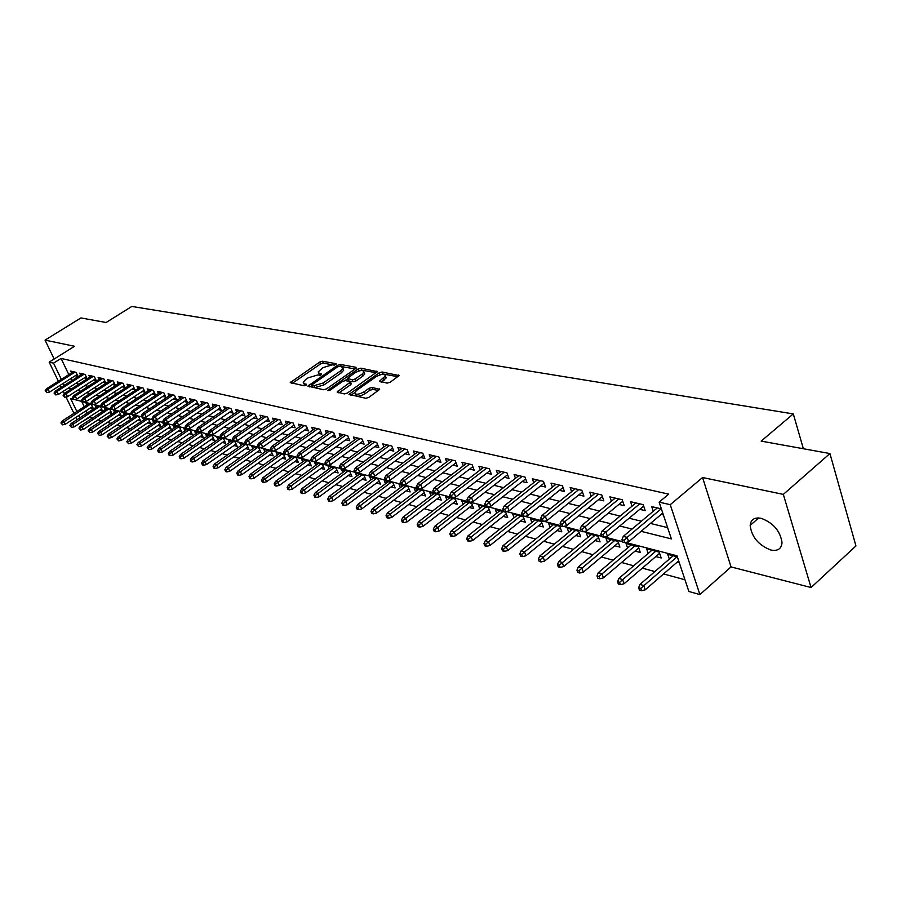 <?xml version="1.0" encoding="UTF-8"?>
<svg xmlns="http://www.w3.org/2000/svg" width="901" height="901" viewBox="0 0 901 901"><rect width="100%" height="100%" fill="white"/><g stroke="black" fill="none" stroke-linecap="round" stroke-linejoin="round"><path stroke-width="1.35" d="M335.882 364.623L336.084 363.689L322.513 361.245L319.675 362.089L290.268 382.587L304.076 385.786L306.103 385.189L306.34 384.22L304.594 383.871L303.232 382.261L305.687 379.512L308.086 377.857L317.287 375.109L321.071 374.85L321.285 373.904L319.528 373.566L318.143 371.955L322.918 367.642L332.097 364.905L335.882 364.623M761.108 518.3C754.441 517.151 750.792 519.528 750.161 525.429C751.648 537.007 758.529 545.206 770.805 550.015C777.721 551.333 781.46 548.878 782.023 542.65C780.277 530.982 773.295 522.862 761.108 518.3M387.103 383.128L390.156 382.238L399.087 375.593L382.069 372L379.073 372.89L349.002 394.39L365.783 398.276L368.847 397.375L379.648 389.39L372.09 387.407L369.061 388.297L364.094 391.811C358.632 394.739 355.512 394.998 354.724 392.622L356.728 390.358L376.044 376.742C381.495 373.847 384.614 373.577 385.391 375.954L379.524 381.202L387.103 383.128M829.934 453.552L855.95 545.938L811.058 587.531L783.329 494.39L829.934 453.552L761.165 441.107L793.308 413.908L131.828 306.441L106.115 322.502L80.932 317.94L45.05 340.116L74.524 346.277L49.161 362.146L53.531 363.148L61.065 358.429L668.711 494.131L659.138 502.127L670.243 504.684L699.897 594.559L688.871 591.484L677 555.793L625.699 542.492M783.329 494.39L702.566 477.519L670.243 504.684M355.636 368.622L355.895 367.27L340.387 364.466L337.503 365.333L307.894 386.135L323.639 389.739L326.579 388.872L355.636 368.622M360.907 368.182L377.384 371.64L347.381 393.061L344.373 393.94L337.109 392.003L350.523 381.968L345.567 380.549L342.617 381.416L330.25 390.054L327.863 390.279L357.967 369.05L360.907 368.182L361.684 370.12L376.213 372.766M45.05 340.116L54.15 359.026M677.135 562.179L679.309 562.753M655.815 556.57L661.188 557.978L659.217 552.133L646.614 548.855L648.179 553.462M635.036 551.097L640.296 552.482L638.313 546.704L626.026 543.506L627.569 547.966M614.775 545.769L619.922 547.121L617.94 541.4L605.956 538.291L607.477 542.616M595.02 540.566L600.066 541.895L598.061 536.241L586.382 533.201L587.88 537.401M575.75 535.498L580.683 536.793L578.679 531.196L567.281 528.234L568.756 532.322M556.931 530.543L561.774 531.815L559.769 526.285L548.641 523.391L550.094 527.367M538.573 525.711L543.326 526.961L541.31 521.488L530.441 518.661L531.872 522.524M520.643 520.992L525.306 522.22L523.29 516.802L512.68 514.043L514.088 517.805M503.141 516.386L507.702 517.591L505.686 512.218L495.313 509.527L496.71 513.198M486.033 511.881L490.504 513.063L488.488 507.759L478.363 505.123L479.726 508.693M469.308 507.477L473.712 508.637L471.685 503.389L461.785 500.81L463.137 504.29M452.978 503.186L457.291 504.312L455.264 499.12L445.59 496.597L446.919 499.999M436.996 498.974L441.231 500.089L439.204 494.942L429.743 492.487L431.05 495.798M421.375 494.863L425.531 495.955L423.504 490.865L414.246 488.455L415.541 491.687M406.081 490.842L410.169 491.912L408.153 486.867L399.098 484.513L400.359 487.666M391.124 486.9L395.145 487.959L393.118 482.959L384.265 480.661L385.515 483.747M376.494 483.049L380.436 484.085L378.42 479.141L369.748 476.888L370.975 479.895M362.168 479.287L366.043 480.301L364.027 475.401L355.535 473.194L356.751 476.133M348.135 475.593L351.942 476.595L349.926 471.741L341.614 469.579L342.819 472.451M334.395 471.978L338.145 472.957L336.129 468.148L327.987 466.031L329.169 468.847M320.936 468.43L324.619 469.398L322.614 464.634L314.629 462.562L315.8 465.321M307.748 464.961L311.374 465.918L309.37 461.188L301.553 459.161L302.702 461.853M294.83 461.56L298.4 462.495L296.395 457.821L288.725 455.827L289.863 458.474M282.159 458.226L285.673 459.15L283.669 454.509L276.156 452.561L277.283 455.151M269.748 454.96L273.194 455.861L271.201 451.277L263.835 449.362L264.95 451.897M257.573 451.75L260.975 452.651L258.981 448.09L251.762 446.22L252.843 448.698M245.635 448.608L248.98 449.486L246.987 444.981L239.903 443.134L240.984 445.567M233.922 445.533L237.211 446.4L235.229 441.918L228.28 440.116L229.338 442.504M222.423 442.504L225.667 443.36L223.696 438.922L216.871 437.154L217.929 439.497M211.149 439.53L214.348 440.375L212.377 435.983L205.687 434.237L206.712 436.535M200.078 436.625L203.232 437.447L201.261 433.088L194.695 431.388L195.72 433.64M189.221 433.764L192.318 434.575L190.359 430.261L183.917 428.583L184.919 430.791M178.556 430.96L181.608 431.759L179.648 427.468L173.319 425.824L174.321 427.998M168.082 428.2L171.089 428.989L169.14 424.743L162.923 423.121L163.903 425.261M157.788 425.497L160.761 426.274L158.813 422.062L152.708 420.474L153.677 422.569M147.685 422.828L150.613 423.605L148.676 419.427L142.673 417.861L143.642 419.922M137.763 420.215L140.646 420.981L138.72 416.836L132.819 415.305L133.765 417.321M128.01 417.647L130.859 418.402L128.933 414.291L123.133 412.782L124.068 414.775M118.425 415.124L121.23 415.868L119.315 411.791L113.616 410.304L114.54 412.264M108.998 412.647L111.769 413.379L109.854 409.336L104.257 407.871L105.18 409.797M99.741 410.214L102.477 410.935L100.563 406.914L95.067 405.484L95.968 407.376M75.256 375.74L77.993 376.393L76.056 372.338L70.672 371.077L71.539 372.89M84.311 377.891L87.082 378.544L85.133 374.456L79.671 373.172L80.549 375.019M93.513 380.064L96.328 380.729L94.38 376.607L88.816 375.312L89.706 377.181M102.883 382.283L105.732 382.959L103.784 378.803L98.119 377.485L99.02 379.389M112.422 384.536L115.305 385.223L113.346 381.033L107.591 379.693L108.503 381.63M122.131 386.833L125.059 387.531L123.088 383.308L117.22 381.934L118.144 383.905M132.008 389.176L134.97 389.874L132.999 385.617L127.03 384.231L127.965 386.236M142.065 391.552L145.072 392.273L143.09 387.971L137.008 386.552L137.954 388.601M152.303 393.974L155.355 394.706L153.361 390.37L147.178 388.928L148.136 391M162.732 396.451L165.829 397.183L163.836 392.813L157.529 391.338L158.497 393.455M173.352 398.963L176.495 399.706L174.49 395.302L168.07 393.805L169.05 395.956M184.164 401.519L187.363 402.274L185.358 397.837L178.815 396.305L179.806 398.501M195.19 404.132L198.434 404.898L196.418 400.416L189.751 398.861L190.764 401.091M206.43 406.79L209.719 407.567L207.703 403.04L200.9 401.463L201.925 403.738M217.873 409.505L221.218 410.293L219.191 405.732L212.276 404.11L213.3 406.441M229.552 412.264L232.942 413.063L230.915 408.457L223.853 406.813L224.901 409.189M241.457 415.079L244.903 415.89L242.865 411.25L235.668 409.572L236.726 411.994M253.598 417.951L257.089 418.785L255.051 414.088L247.719 412.376L248.789 414.843M265.975 420.88L269.534 421.724L267.484 416.994L259.995 415.248L261.087 417.76M278.612 423.875L282.227 424.731L280.177 419.956L272.53 418.165L273.645 420.744M291.496 426.928L295.168 427.795L293.118 422.974L285.324 421.15L286.439 423.785M304.662 430.036L308.39 430.926L306.34 426.06L298.377 424.202L299.515 426.883M318.087 433.223L321.882 434.113L319.832 429.203L311.701 427.311L312.85 430.047M331.805 436.467L335.668 437.379L333.607 432.424L325.306 430.487L326.477 433.28M345.815 439.778L349.746 440.713L347.685 435.701L339.204 433.719L340.387 436.591M360.118 443.168L364.117 444.114L362.056 439.057L353.395 437.03L354.6 439.97M374.748 446.626L378.814 447.594L376.742 442.481L367.89 440.42L369.117 443.416M389.694 450.162L393.827 451.142L391.766 445.984L382.711 443.878L383.95 446.941M404.966 453.777L409.178 454.78L407.117 449.565L397.859 447.414L399.12 450.556M420.587 457.483L424.878 458.496L422.806 453.226L413.345 451.018L414.629 454.25M436.568 461.256L440.938 462.292L438.866 456.976L429.191 454.712L430.487 458.023M452.91 465.13L457.359 466.189L455.298 460.805L445.387 458.496L446.705 461.886M469.635 469.083L474.174 470.164L472.101 464.725L461.976 462.359L463.305 465.84M486.754 473.138L491.383 474.241L489.311 468.745L478.938 466.324L480.289 469.894M504.278 477.293L508.997 478.408L506.936 472.856L496.316 470.378L497.69 474.039M522.231 481.539L527.051 482.677L524.99 477.068L514.099 474.523L515.496 478.296M540.623 485.887L545.533 487.058L543.472 481.382L532.333 478.78L533.741 482.654M559.465 490.347L564.488 491.541L562.427 485.797L551.007 483.139L552.437 487.114M578.791 494.919L583.904 496.136L581.855 490.335L570.142 487.599L571.594 491.698M598.602 499.616L603.816 500.855L601.778 494.976L589.761 492.183L591.247 496.395M618.919 504.425L624.247 505.686L622.219 499.751L609.887 496.868L611.396 501.226M639.755 509.358L645.217 510.642L643.19 504.639L630.542 501.688L632.063 506.171M61.065 358.429L68.825 374.613M70.74 378.611L71.708 380.639M75.752 383.342L78.871 384.108M84.908 385.583L88.14 386.371M94.233 387.847L97.578 388.669M103.716 390.167L107.185 391.011M113.38 392.521L116.95 393.388M123.2 394.908L126.906 395.821M133.213 397.352L137.042 398.287M143.394 399.841L147.359 400.799M153.778 402.364L157.866 403.366M164.342 404.943L168.577 405.979M175.109 407.567L179.49 408.637M186.079 410.237L190.618 411.352M197.263 412.962L201.948 414.111M208.66 415.744L213.514 416.926M220.283 418.582L225.295 419.798M232.131 421.465L237.312 422.727M244.227 424.416L249.577 425.722M256.548 427.423L262.09 428.775M269.129 430.487L274.861 431.883M281.968 433.618L287.892 435.059M295.066 436.805L301.193 438.303M308.446 440.071L314.787 441.614M322.108 443.405L328.662 444.993M336.062 446.806L342.842 448.45M350.32 450.275L357.337 451.987M364.882 453.822L372.136 455.591M379.772 457.46L387.284 459.285M394.998 461.166L402.758 463.058M410.563 464.961L418.605 466.921M426.477 468.847L434.8 470.874M442.774 472.811L451.39 474.917M459.442 476.877L468.362 479.05M476.505 481.033L485.74 483.285M493.985 485.301L503.546 487.632M511.881 489.66L521.78 492.07M530.216 494.131L540.476 496.631M549.013 498.715L559.645 501.305M568.272 503.411L579.298 506.092M588.026 508.22L599.458 511.002M608.299 513.165L620.136 516.048M629.089 518.233L641.377 521.229M650.443 523.436L667.618 527.626M661.154 514.426L663.406 514.955M653.281 511.261L651.727 506.632L661.379 508.885M89.199 417.084L92.24 418.244M98.04 419.821L101.554 420.778M107.399 422.378L111.037 423.369M116.927 424.968L120.678 425.993M126.613 427.615L130.487 428.662M136.479 430.306L140.477 431.388M146.525 433.043L150.647 434.158M156.751 435.825L160.997 436.985M167.158 438.663L171.55 439.857M177.756 441.546L182.295 442.785M188.557 444.497L193.242 445.77M199.56 447.493L204.392 448.811M210.778 450.545L215.756 451.908M222.198 453.665L227.345 455.061M233.855 456.83L239.159 458.282M245.725 460.073L251.21 461.56M257.832 463.373L263.497 464.916M270.187 466.741L276.021 468.329M282.779 470.164L288.816 471.809M295.641 473.667L301.869 475.368M308.761 477.248L315.181 478.994M322.153 480.897L328.786 482.699M335.814 484.625L342.673 486.495M349.779 488.421L356.864 490.358M364.038 492.306L371.358 494.3M378.611 496.282L386.169 498.343M393.5 500.337L401.305 502.465M408.716 504.481L416.78 506.689M424.27 508.727L432.615 511.002M440.184 513.063L448.799 515.406M456.447 517.489L465.366 519.922M473.104 522.028L482.317 524.54M490.144 526.68L499.672 529.27M507.578 531.432L517.444 534.113M525.441 536.298L535.644 539.068M543.742 541.276L554.284 544.159M562.483 546.389L573.408 549.362M581.697 551.626L592.993 554.701M601.395 556.987L613.085 560.174M621.589 562.494L633.707 565.794M642.3 568.137L654.858 571.561M663.564 573.937L684.974 579.771M81.664 401.384L84.232 406.734M86.147 410.732L87.251 413.041M90.629 407.815L93.332 408.525L91.429 404.538L86.023 403.13L86.913 405M669.319 559.093L667.731 554.352L677.349 556.852M803.365 448.743L793.308 413.908M702.566 477.519L731.049 566.92L811.058 587.531M731.049 566.92L699.897 594.559M89.379 417.467L81.507 422.096M641.073 531.32L671.369 538.899L659.138 502.127M68.285 388.106L71.393 388.883M77.407 390.392L80.628 391.192M86.687 392.712L90.021 393.546M96.125 395.066L99.572 395.933M105.744 397.476L109.303 398.366M115.531 399.92L119.214 400.844M125.487 402.409L129.305 403.366M135.634 404.943L139.576 405.934M145.962 407.534L150.039 408.547M156.492 410.158L160.705 411.216M167.214 412.838L171.573 413.931M178.139 415.575L182.655 416.701M189.278 418.357L193.94 419.528M200.63 421.195L205.451 422.4M212.197 424.089L217.197 425.34M224 427.04L229.169 428.335M236.039 430.047L241.378 431.388M248.327 433.122L253.845 434.507M260.862 436.253L266.561 437.683M273.645 439.451L279.547 440.927M286.698 442.718L292.802 444.249M300.033 446.051L306.351 447.628M313.638 449.453L320.17 451.086M327.547 452.933L334.305 454.622M341.749 456.48L348.743 458.226M356.267 460.107L363.508 461.92M371.111 463.824L378.6 465.693M386.281 467.619L394.03 469.556M401.801 471.493L409.82 473.498M417.67 475.469L425.97 477.541M433.91 479.523L442.504 481.675M450.534 483.679L459.431 485.909M467.551 487.937L476.764 490.234M484.975 492.295L494.514 494.683M502.826 496.755L512.703 499.222M521.116 501.328L531.353 503.884M539.868 506.013L550.466 508.671M559.082 510.822L570.074 513.57M578.791 515.744L590.189 518.604M599.019 520.801L610.833 523.763M619.764 525.993L632.018 529.056M53.531 363.148L61.347 379.355M63.284 383.353L64.264 385.391M76.99 419.72L75.864 417.4M73.938 413.401L66.021 397.026M64.32 393.5L63.261 391.316M61.302 387.272L60.322 385.234M58.385 381.236L49.161 362.146M72.947 399.132L70.593 398.512L76.855 411.509M78.792 415.507L79.907 417.827M622.659 541.704L604.481 536.985M601.496 536.219L583.814 531.624M580.897 530.869L563.677 526.409M560.816 525.666L544.058 521.319M541.253 520.587L524.923 516.352M522.175 515.642L506.272 511.52M503.569 510.822L488.072 506.801M485.425 506.114L470.311 502.195M467.709 501.519L452.966 497.69M450.421 497.037L436.039 493.298M433.539 492.656L419.506 489.018M417.05 488.376L403.355 484.828M400.945 484.197L387.576 480.729M385.2 480.12L372.147 476.73M369.815 476.122L357.055 472.822M354.769 472.225L342.312 468.993M340.049 468.407L327.874 465.243M325.655 464.668L313.751 461.582M311.577 461.019L299.932 458.001M297.792 457.449L286.405 454.487M284.299 453.946L273.161 451.052M271.088 450.523L260.198 447.696M258.148 447.166L247.482 444.396M245.466 443.878L235.037 441.163M233.055 440.657L222.84 437.999M220.88 437.492L210.879 434.901M208.953 434.406L199.155 431.861M197.263 431.365L187.667 428.876M185.797 428.392L176.393 425.959M174.546 425.475L165.334 423.087M163.52 422.614L154.488 420.271M152.697 419.81L143.845 417.512M142.076 417.05L133.393 414.809M131.647 414.347L123.133 412.14M121.421 411.701L113.064 409.538M111.375 409.088L103.176 406.97M101.509 406.531L93.467 404.448M91.812 404.02L83.928 401.981M82.306 401.553L74.558 399.548M318.684 373.273L319.911 375.379M303.783 383.578L305.022 385.684M334.564 365.187L323.279 363.126L320.452 363.981L292.194 383.375M311.915 385.493L309.82 386.946M355.185 368.937L340.353 366.403M339.598 366.268L337.571 366.876L311.701 384.997L313.875 385.741L323.2 382.97L340.567 370.919L342.932 368.284L341.49 366.617L339.598 366.268M311.825 385.301L312.805 387.284L312.005 385.358M342.785 368.667L343.709 370.21L341.355 372.845L324 384.896L314.674 387.667L312.805 387.284M339.024 392.859L350.568 384.761L351.12 383.454M345.106 380.515L347.516 378.837M358.688 371.032L357.967 369.05M362.022 374.219L363.97 372.034C363.193 369.782 360.152 370.063 354.836 372.89L347.369 378.409L352.325 379.817L355.287 378.938L362.022 374.219L362.81 376.179L364.759 373.994L364.263 372.755M347.561 378.87L348.619 380.909L347.831 378.961M362.81 376.179L356.075 380.898L353.113 381.776L348.619 380.909M361.684 370.12L358.744 370.987M385.651 376.618L386.169 377.936L381.461 382.069M355.253 393.928L355.523 394.604C356.312 396.992 359.431 396.722 364.894 393.805L364.094 391.811M378.533 390.493L372.89 389.401L369.86 390.291L364.894 393.805M397.915 376.719L382.846 373.971L379.783 374.906M354.746 392.566L350.917 395.269M60.941 422.986L62.608 424.844L60.941 422.986L62.225 420.981L63.825 421.431L65.232 424.315L92.431 406.644M61.82 423.245L90.337 404.256M62.225 420.981L88.715 403.828M65.232 424.315L62.608 424.844M46.086 390.978L45.208 390.752L46.875 392.611L46.086 390.978L48.102 389.164L46.514 388.759L73.398 371.719M75.02 372.09L48.102 389.164L49.532 392.093L77.114 374.557M46.875 392.611L49.532 392.093M46.514 388.759L45.208 390.752M69.873 425.531L71.551 427.401L69.873 425.531L71.156 423.515L72.79 423.966L74.186 426.871L101.565 409.02M70.774 425.79L99.437 406.621M71.156 423.515L97.792 406.193M74.186 426.871L71.551 427.401M78.95 428.121L80.651 430.014L78.95 428.121L80.245 426.083L81.901 426.545L83.309 429.473L110.857 411.442M79.862 428.392L108.706 409.031M80.245 426.083L107.028 408.592M83.309 429.473L80.651 430.014M88.185 430.768L89.909 432.66L88.185 430.768L89.492 428.696L91.17 429.169L92.589 432.12L120.306 413.897M89.12 431.027L118.121 411.475M89.492 428.696L116.42 411.036M92.589 432.12L89.909 432.66M97.59 433.449L99.335 435.363L97.59 433.449L98.896 431.354L100.608 431.838L102.027 434.811L129.913 416.397M98.547 433.719L127.717 413.976M98.896 431.354L125.971 413.525M102.027 434.811L99.335 435.363M54.972 393.275L54.071 393.05L55.772 394.92L54.972 393.275L57.011 391.439L55.4 391.034L82.43 373.825M84.075 374.208L57.011 391.439L58.441 394.39L86.192 376.686M55.772 394.92L58.441 394.39M55.4 391.034L54.071 393.05M64.016 395.607L63.104 395.381L64.816 397.262L64.016 395.607L66.066 393.76L64.421 393.343L91.609 375.965M93.287 376.359L66.066 393.76L67.507 396.733L95.427 378.837M64.816 397.262L67.507 396.733M64.421 393.343L63.104 395.381M73.218 397.983L72.283 397.746L74.017 399.65L73.218 397.983L75.279 396.125L73.612 395.697L100.957 378.138M102.658 378.544L75.279 396.125L76.72 399.12L104.831 381.033M74.017 399.65L76.72 399.12M73.612 395.697L72.283 397.746M82.577 400.404L81.631 400.157L82.442 401.846L83.388 402.083L82.577 400.404L84.66 398.524L82.96 398.084L110.463 380.357M112.197 380.763L84.66 398.524L86.113 401.542L114.393 383.263M83.388 402.083L86.113 401.542M82.96 398.084L81.631 400.157M107.163 436.174L108.92 438.111L107.163 436.174L108.469 434.068L110.215 434.564L111.634 437.559L139.7 418.931M108.131 436.444L137.47 416.51M108.469 434.068L135.702 416.048M111.634 437.559L108.92 438.111M92.105 402.871L91.147 402.623L92.916 404.56L92.105 402.871L94.211 400.968L92.488 400.517L120.137 382.621M121.894 383.026L94.211 400.968L95.664 404.008L124.124 385.538M92.916 404.56L95.664 404.008M92.488 400.517L91.147 402.623M116.905 438.956L118.684 440.904L116.905 438.956L118.211 436.827L119.991 437.323L121.421 440.341L149.656 421.522M117.885 439.238L147.392 419.089M118.211 436.827L145.602 418.616M121.421 440.341L118.684 440.904M126.816 441.783L128.618 443.754L126.816 441.783L128.133 439.632L129.935 440.139L131.377 443.191L159.781 424.157M127.818 442.064L157.506 421.713M128.133 439.632L155.67 421.24M131.377 443.191L128.618 443.754M136.918 444.666L138.743 446.659L136.918 444.666L138.236 442.492L140.072 443.01L141.513 446.074L170.098 426.837M137.932 444.948L167.789 424.394M138.236 442.492L165.93 423.909M141.513 446.074L138.743 446.659M147.201 447.594L149.037 449.61L148.237 447.887L147.201 447.594L148.519 445.398L150.388 445.927L151.841 449.025L180.605 429.563M148.237 447.887L178.263 427.119M148.519 445.398L176.371 426.623M151.841 449.025L149.037 449.61M157.675 450.579L158.475 452.313L159.533 452.617L158.734 450.883L157.675 450.579L158.993 448.36L160.907 448.901L162.349 452.02L191.305 432.345M158.734 450.883L188.94 429.89M158.993 448.36L187.003 429.383M162.349 452.02L159.533 452.617M101.813 405.371L100.833 405.123L102.624 407.083L101.813 405.371L103.93 403.457L102.173 403.006L129.992 384.918M131.783 385.335L103.93 403.457L105.394 406.531L134.035 387.847M102.624 407.083L105.394 406.531M102.173 403.006L100.833 405.123M111.69 407.928L110.699 407.669L112.501 409.651L111.69 407.928L113.83 405.991L112.039 405.529L140.015 387.25M141.84 387.678L113.83 405.991L115.294 409.088L144.115 390.201M112.501 409.651L115.294 409.088M112.039 405.529L110.699 407.669M121.759 410.518L120.745 410.259L121.556 411.994L122.57 412.264L121.759 410.518L123.91 408.57L122.086 408.097L150.219 389.637M152.078 390.065L123.91 408.57L125.385 411.689L154.386 392.599M122.57 412.264L125.385 411.689M122.086 408.097L120.745 410.259M132.008 413.165L130.972 412.906L131.794 414.651L132.819 414.922L132.008 413.165L134.181 411.194L132.323 410.721L160.615 392.059M162.507 392.498L134.181 411.194L135.657 414.347L164.849 395.043M132.819 414.922L135.657 414.347M132.323 410.721L130.972 412.906M142.448 415.868L141.389 415.598L142.212 417.354L143.27 417.636L142.448 415.868L144.644 413.874L142.741 413.39L171.201 394.537M173.127 394.976L144.644 413.874L146.12 417.05L175.504 397.532M143.27 417.636L146.12 417.05M142.741 413.39L141.389 415.598M168.341 453.62L169.151 455.365L170.233 455.681L169.422 453.935L168.341 453.62L169.67 451.378L171.607 451.93L173.06 455.084L202.207 435.172M169.422 453.935L199.808 432.717M169.67 451.378L197.837 432.198M173.06 455.084L170.233 455.681M153.08 418.616L152.01 418.334L152.832 420.114L153.902 420.395L153.08 418.616L155.299 416.6L153.361 416.104L181.991 397.048M183.95 397.51L155.299 416.6L156.774 419.81L186.361 400.055M153.902 420.395L156.774 419.81M153.361 416.104L152.01 418.334M179.209 456.728L180.02 458.485L181.124 458.8L180.313 457.032L179.209 456.728L180.538 454.464L182.52 455.016L183.984 458.192L213.3 438.055M180.313 457.032L210.879 435.588M180.538 454.464L208.863 435.07M183.984 458.192L181.124 458.8M163.926 421.409L162.833 421.127L163.655 422.929L164.748 423.211L163.926 421.409L166.156 419.382L164.185 418.875L192.983 399.616M194.976 400.078L166.156 419.382L167.642 422.614L197.42 402.634M164.748 423.211L167.642 422.614M164.185 418.875L162.833 421.127M190.291 459.882L191.102 461.661L192.217 461.976L191.406 460.208L190.291 459.882L191.62 457.595L193.636 458.17L195.1 461.368L224.619 440.994M191.406 460.208L222.153 438.517M191.62 457.595L220.103 437.987M195.1 461.368L192.217 461.976M174.974 424.27L173.859 423.977L174.693 425.79L175.808 426.083L174.974 424.27L177.227 422.209L175.222 421.702L204.178 402.229M206.216 402.702L177.227 422.209L178.725 425.475L208.683 405.259M175.808 426.083L178.725 425.475M175.222 421.702L173.859 423.977M201.576 463.103L202.398 464.893L203.536 465.22L202.725 463.429L201.576 463.103L202.916 460.794L204.977 461.368L206.442 464.601L236.141 443.979M202.725 463.429L233.652 441.513M202.916 460.794L231.568 440.972M206.442 464.601L203.536 465.22M186.237 427.175L185.099 426.883L185.933 428.707L187.07 429L186.237 427.175L188.512 425.103L186.473 424.574L215.598 404.887M217.67 405.371L188.512 425.103L190.01 428.392L220.171 407.939M187.07 429L190.01 428.392M186.473 424.574L185.099 426.883M213.098 466.391L213.909 468.193L215.069 468.531L214.258 466.718L213.098 466.391L214.427 464.049L216.522 464.646L217.997 467.901L247.899 447.031M214.258 466.718L245.365 444.553M214.427 464.049L243.236 444.002M217.997 467.901L215.069 468.531M197.724 430.137L196.564 429.845L197.398 431.68L198.558 431.984L197.724 430.137L200.022 428.043L197.938 427.513L227.232 407.601M229.35 408.097L200.022 428.043L201.52 431.365L231.884 410.665M198.558 431.984L201.52 431.365M197.938 427.513L196.564 429.845M224.833 469.736L225.644 471.561L226.838 471.899L226.016 470.074L224.833 469.736L226.174 467.371L228.313 467.979L229.778 471.268L259.871 450.14M226.016 470.074L257.303 447.662M226.174 467.371L255.141 447.099M229.778 471.268L226.838 471.899M209.437 433.167L208.266 432.863L209.1 434.721L210.282 435.025L209.437 433.167L211.758 431.05L209.629 430.509L239.103 410.372M241.254 410.879L211.758 431.05L213.267 434.406L243.833 413.446M210.282 435.025L213.267 434.406M209.629 430.509L208.266 432.863M236.794 473.149L237.616 474.996L238.833 475.334L238.01 473.498L236.794 473.149L238.146 470.761L240.319 471.381L241.795 474.692L272.091 453.304M238.01 473.498L269.489 450.827M238.146 470.761L267.282 450.252M241.795 474.692L238.833 475.334M249.014 476.629L249.836 478.487L251.064 478.848L250.241 476.989L249.014 476.629L250.354 474.219L252.573 474.838L254.059 478.194L284.547 456.537M250.241 476.989L281.912 454.059M250.354 474.219L279.659 453.473M254.059 478.194L251.064 478.848M261.47 480.188L262.292 482.058L263.554 482.418L262.72 480.548L261.47 480.188L262.81 477.744L265.085 478.386L266.561 481.753L297.251 459.825M262.72 480.548L294.582 457.348M262.81 477.744L292.273 456.751M266.561 481.753L263.554 482.418M274.174 483.814L275.008 485.707L276.292 486.067L275.458 484.175L274.174 483.814L275.526 481.337L277.846 481.99L279.333 485.402L310.214 463.193M275.458 484.175L307.5 460.704M275.526 481.337L305.157 460.096M279.333 485.402L276.292 486.067M287.149 487.509L287.982 489.423L289.289 489.795L288.466 487.891L287.149 487.509L288.5 485.008L290.865 485.673L292.352 489.119L323.448 466.617M288.466 487.891L320.688 464.139M288.5 485.008L318.301 463.519M292.352 489.119L289.289 489.795M300.393 491.293L301.227 493.219L302.567 493.602L301.734 491.676L300.393 491.293L301.745 488.759L304.155 489.434L305.653 492.915L336.951 470.108M301.734 491.676L334.158 467.642M301.745 488.759L331.714 467M305.653 492.915L302.567 493.602M313.92 495.145L314.753 497.093L316.116 497.487L315.282 495.539L313.92 495.145L315.271 492.577L317.738 493.275L319.224 496.789L350.737 473.678M315.282 495.539L347.899 471.212M315.271 492.577L345.41 470.559M319.224 496.789L316.116 497.487M327.727 499.086L328.561 501.046L329.957 501.452L329.124 499.481L327.727 499.086L329.079 496.496L331.602 497.206L333.1 500.742L364.815 477.327M329.124 499.481L361.932 474.861M329.079 496.496L359.386 474.196M333.1 500.742L329.957 501.452M341.839 503.107L342.673 505.089L344.103 505.506L343.27 503.513L341.839 503.107L343.191 500.483L345.77 501.215L347.268 504.785L379.197 481.044M343.27 503.513L376.269 478.577M343.191 500.483L373.667 477.902M347.268 504.785L344.103 505.506M356.255 507.218L357.089 509.223L358.553 509.639L357.72 507.635L356.255 507.218L357.607 504.56L360.242 505.303L361.74 508.919L393.883 484.839M357.72 507.635L390.91 482.384M357.607 504.56L388.252 481.697M361.74 508.919L358.553 509.639M370.987 511.43L371.831 513.446L373.318 513.874L372.485 511.847L370.987 511.43L372.338 508.727L375.03 509.493L376.528 513.131L408.896 488.725M372.485 511.847L405.878 486.281M372.338 508.727L403.152 485.571M376.528 513.131L373.318 513.874M386.056 515.721L386.889 517.76L388.41 518.199L387.576 516.16L386.056 515.721L387.407 512.996L390.156 513.773L391.653 517.444L424.236 492.689M387.576 516.16L421.161 490.257M387.407 512.996L418.391 489.536M391.653 517.444L388.41 518.199M401.452 520.114L402.296 522.175L403.851 522.625L403.017 520.564L401.452 520.114L402.803 517.354L405.608 518.143L407.117 521.859L439.913 496.744M403.017 520.564L436.794 494.311M402.803 517.354L433.955 493.579M407.117 521.859L403.851 522.625M417.208 524.607L418.041 526.691L419.641 527.153L418.796 525.058L417.208 524.607L418.56 521.803L421.431 522.625L422.929 526.375L455.951 500.877M418.796 525.058L452.775 498.467M418.56 521.803L449.881 497.712M422.929 526.375L419.641 527.153M433.325 529.202L434.158 531.308L435.791 531.77L434.958 529.664L433.325 529.202L434.665 526.364L437.604 527.198L439.114 530.993L472.349 505.112M434.958 529.664L469.128 502.724M434.665 526.364L466.155 501.947M439.114 530.993L435.791 531.77M449.813 533.91L450.646 536.027L452.325 536.512L451.48 534.383L449.813 533.91L451.153 531.027L454.16 531.883L455.669 535.712L489.13 509.448M451.48 534.383L485.853 507.072M451.153 531.027L482.812 506.283M455.669 535.712L452.325 536.512M466.684 538.719L467.529 540.87L469.241 541.355L468.396 539.203L466.684 538.719L468.036 535.802L471.11 536.681L472.62 540.544L506.306 513.874M468.396 539.203L502.972 511.52M468.036 535.802L499.852 510.709M472.62 540.544L469.241 541.355M483.972 543.652L484.806 545.826L486.563 546.321L485.718 544.148L483.972 543.652L485.312 540.69L488.466 541.591L489.964 545.499L523.886 518.413M485.718 544.148L520.485 516.07M485.312 540.69L517.298 515.248M489.964 545.499L486.563 546.321M221.398 436.253L220.182 435.938L221.027 437.818L222.232 438.134L221.398 436.253L223.73 434.113L221.556 433.561L251.199 413.199M253.406 413.705L223.73 434.113L225.239 437.503L256.008 416.285M222.232 438.134L225.239 437.503M221.556 433.561L220.182 435.938M233.584 439.395L232.357 439.08L233.201 440.983L234.429 441.299L233.584 439.395L235.949 437.244L233.731 436.67L263.543 416.071M265.784 416.6L235.949 437.244L237.459 440.657L268.43 419.179M234.429 441.299L237.459 440.657M233.731 436.67L232.357 439.08M246.029 442.616L244.768 442.29L245.613 444.204L246.874 444.531L246.029 442.616L248.406 440.431L246.153 439.857L276.134 419.01M278.42 419.551L248.406 440.431L249.926 443.878L281.112 422.13M246.874 444.531L249.926 443.878M246.153 439.857L244.768 442.29M258.722 445.894L257.449 445.556L258.294 447.493L259.567 447.82L258.722 445.894L261.132 443.686L258.824 443.101L288.984 422.006M291.316 422.558L261.132 443.686L262.653 447.166L294.041 425.137M259.567 447.82L262.653 447.166M258.824 443.101L257.449 445.556M271.697 449.239L270.379 448.901L271.235 450.849L272.541 451.187L271.697 449.239L274.118 447.009L271.764 446.412L302.094 425.069M304.482 425.621L274.118 447.009L275.638 450.523L307.252 428.212M272.541 451.187L275.638 450.523M271.764 446.412L270.379 448.901M284.93 452.662L283.59 452.313L284.446 454.284L285.775 454.633L284.93 452.662L287.385 450.41L284.975 449.79L315.485 428.189M317.918 428.763L287.385 450.41L288.906 453.958L320.722 431.342M285.775 454.633L288.906 453.958M284.975 449.79L283.59 452.313M298.445 456.154L297.082 455.793L297.938 457.787L299.301 458.136L298.445 456.154L300.923 453.867L298.468 453.248L329.147 431.376M331.636 431.962L300.923 453.867L302.454 457.46L334.496 434.541M299.301 458.136L302.454 457.46M298.468 453.248L297.082 455.793M312.264 459.713L310.868 459.352L311.723 461.368L313.12 461.729L312.264 459.713L314.764 457.415L312.253 456.773L343.112 434.631M345.657 435.228L314.764 457.415L316.296 461.03L348.552 437.807M313.12 461.729L316.296 461.03M312.253 456.773L310.868 459.352M326.376 463.362L324.946 462.99L325.802 465.017L327.232 465.389L326.376 463.362L328.899 461.03L326.331 460.377L357.37 437.965M359.972 438.573L328.899 461.03L330.43 464.691L362.912 441.152M327.232 465.389L330.43 464.691M326.331 460.377L324.946 462.99M340.803 467.09L339.339 466.707L340.195 468.757L341.659 469.139L340.803 467.09L343.349 464.736L340.724 464.06L371.944 441.366M374.602 441.986L343.349 464.736L344.892 468.419L377.587 444.553M341.659 469.139L344.892 468.419M340.724 464.06L339.339 466.707M355.546 470.896L354.059 470.513L354.915 472.575L356.402 472.957L355.546 470.896L358.125 468.509L355.445 467.822L386.833 444.835M389.547 445.466L358.125 468.509L359.668 472.237L392.588 448.034M356.402 472.957L359.668 472.237M355.445 467.822L354.059 470.513M370.626 474.782L369.106 474.388L369.962 476.483L371.482 476.877L370.626 474.782L373.228 472.383L370.491 471.673L402.06 448.383M404.831 449.036L373.228 472.383L374.771 476.145L407.916 451.592M371.482 476.877L374.771 476.145M370.491 471.673L369.106 474.388M386.045 478.769L384.49 478.363L385.346 480.481L386.901 480.886L386.045 478.769L388.68 476.336L385.876 475.615L417.625 452.02M420.463 452.685L388.68 476.336L390.223 480.132L423.594 455.23M386.901 480.886L390.223 480.132M385.876 475.615L384.49 478.363M401.823 482.846L400.235 482.429L401.091 484.569L402.679 484.975L401.823 482.846L404.481 480.379L401.609 479.647L433.539 455.737M436.444 456.413L404.481 480.379L406.024 484.22L439.632 458.947M402.679 484.975L406.024 484.22M401.609 479.647L400.235 482.429M417.974 487.013L416.341 486.596L417.197 488.747L418.83 489.164L417.974 487.013L420.666 484.524L417.726 483.769L449.824 459.533M452.798 460.22L420.666 484.524L422.197 488.398L456.041 462.754M418.83 489.164L422.197 488.398M417.726 483.769L416.341 486.596M434.496 491.282L432.829 490.854L433.685 493.027L435.363 493.455L434.496 491.282L437.222 488.759L434.203 487.982L466.481 463.418M469.522 464.128L437.222 488.759L438.753 492.678L472.834 466.639M435.363 493.455L438.753 492.678M434.203 487.982L432.829 490.854M451.424 495.651L449.712 495.212L450.568 497.408L452.279 497.848L451.424 495.651L454.172 493.095L451.086 492.306L483.544 467.394M486.653 468.126L454.172 493.095L455.715 497.059L490.02 470.626M452.279 497.848L455.715 497.059M451.086 492.306L449.712 495.212M468.757 500.123L467 499.672L467.856 501.902L469.612 502.353L468.757 500.123L471.527 497.543L468.374 496.733L501.001 471.471M504.188 472.214L471.527 497.543L473.07 501.553L507.623 474.692M469.612 502.353L473.07 501.553M468.374 496.733L467 499.672M501.666 548.698L502.51 550.894L504.301 551.401L503.468 549.205L501.666 548.698L503.006 545.702L506.238 546.614L507.736 550.567L541.884 523.042M503.468 549.205L538.426 520.733M503.006 545.702L535.16 519.888M507.736 550.567L504.301 551.401M519.798 553.867L520.632 556.086L522.479 556.615L521.634 554.397L519.798 553.867L521.127 550.826L524.438 551.772L525.936 555.759L560.321 527.795M521.634 554.397L556.795 525.508M521.127 550.826L553.451 524.641M525.936 555.759L522.479 556.615M538.381 559.172L539.215 561.413L541.096 561.954L540.262 559.701L538.381 559.172L539.699 556.086L543.1 557.043L544.598 561.086L579.208 532.649M540.262 559.701L575.615 530.396M539.699 556.086L572.191 529.506M544.598 561.086L541.096 561.954M557.426 564.6L558.26 566.864L560.185 567.416L559.352 565.152L557.426 564.6L558.744 561.469L562.224 562.461L563.711 566.538L598.557 537.627M559.352 565.152L594.897 535.419M558.744 561.469L591.394 534.507M563.711 566.538L560.185 567.416M576.955 570.175L577.789 572.462L579.76 573.025L578.938 570.738L576.955 570.175L578.262 566.999L581.832 568.002L583.319 572.135L618.401 542.729M578.938 570.738L614.662 540.555M578.262 566.999L611.069 539.62M583.319 572.135L579.76 573.025M596.98 575.885L597.813 578.205L599.841 578.78L599.019 576.46L596.98 575.885L598.287 572.664L601.947 573.7L603.433 577.879L638.741 547.954M599.019 576.46L634.935 545.826M598.287 572.664L631.252 544.868M603.433 577.879L599.841 578.78M617.534 581.742L618.356 584.085L620.44 584.681L619.618 582.339L617.534 581.742L618.829 578.476L622.58 579.534L624.066 583.758L659.611 553.315M619.618 582.339L655.725 551.232M618.829 578.476L651.941 550.241M624.066 583.758L620.44 584.681M638.629 587.767L639.451 590.132L641.591 590.741L640.769 588.376L638.629 587.767L639.913 584.445L643.764 585.537L645.24 589.806L678.678 560.85M640.769 588.376L677.056 556.773M639.913 584.445L673.182 555.759M645.24 589.806L641.591 590.741M486.506 504.706L484.715 504.245L485.571 506.497L487.362 506.959L486.506 504.706L489.311 502.094L486.078 501.26L518.886 475.638M522.152 476.404L489.311 502.094L490.854 506.148L525.643 478.859M487.362 506.959L490.854 506.148M486.078 501.26L484.715 504.245M504.706 509.403L502.859 508.93L503.715 511.205L505.562 511.689L504.706 509.403L507.545 506.756L504.233 505.911L537.21 479.918M540.555 480.695L507.545 506.756L509.076 510.856L544.114 483.127M505.562 511.689L509.076 510.856M504.233 505.911L502.859 508.93M523.357 514.223L521.465 513.739L522.321 516.036L524.213 516.532L523.357 514.223L526.229 511.543L522.828 510.664L555.985 484.299M559.408 485.098L526.229 511.543L527.761 515.687L563.035 487.497M524.213 516.532L527.761 515.687M522.828 510.664L521.465 513.739M542.481 519.167L540.544 518.661L541.4 520.992L543.337 521.488L542.481 519.167L545.387 516.442L541.906 515.552L575.221 488.781M578.735 489.603L545.387 516.442L546.918 520.632L582.44 491.98M543.337 521.488L546.918 520.632M541.906 515.552L540.544 518.661M562.1 524.224L560.118 523.718L560.963 526.071L562.945 526.578L562.1 524.224L565.04 521.476L561.458 520.553L594.953 493.388M598.557 494.232L565.04 521.476L566.571 525.711L602.33 496.575M562.945 526.578L566.571 525.711M561.458 520.553L560.118 523.718M582.226 529.428L580.188 528.898L581.044 531.275L583.082 531.804L582.226 529.428L585.2 526.635L581.528 525.7L615.192 498.107M618.886 498.974L585.2 526.635L586.72 530.926L622.737 501.271M583.082 531.804L586.72 530.926M581.528 525.7L580.188 528.898M602.893 534.766L600.798 534.225L601.643 536.624L603.738 537.176L602.893 534.766L605.9 531.928L602.127 530.971L635.948 502.949M639.744 503.839L605.9 531.928L607.42 536.264L643.674 506.092M603.738 537.176L607.42 536.264M602.127 530.971L600.798 534.225M624.1 540.24L621.949 539.688L622.794 542.12L624.945 542.672L624.1 540.24L627.141 537.368L623.278 536.377L657.268 507.927M661.154 508.828L627.141 537.368L628.661 541.76L662.776 513.063M624.945 542.672L628.661 541.76M623.278 536.377L621.949 539.688M320.227 375.278L319.528 373.566M305.315 385.594L304.594 383.871M291.699 383.285L291.046 381.72M320.452 363.981L319.675 362.089M323.279 363.126L322.513 361.245M309.325 386.844L308.66 385.268M338.021 366.606L337.503 365.333M341.164 366.38L340.387 364.466M356.222 368.081L355.895 367.27M314.674 387.667L313.875 385.741M324 384.896L323.2 382.97M341.355 372.845L340.567 370.919M377.237 371.922L376.9 371.066M338.528 392.757L337.864 391.147M350.568 384.761L349.779 382.801M328.797 390.651L328.403 389.683M353.113 381.776L352.325 379.817M356.075 380.898L355.287 378.938M380.875 381.956L380.256 380.391M384.254 380.098L383.466 378.116M369.86 390.291L369.061 388.297M372.89 389.401L372.09 387.407M379.512 389.66L379.163 388.781M350.421 395.167L349.757 393.534M379.85 374.861L379.073 372.89M382.846 373.971L382.069 372M398.929 375.886L398.58 374.985M750.161 525.429L758.676 517.951M343.709 370.21L342.932 368.284M351.311 383.927L350.523 381.968M364.759 373.994L363.97 372.034M386.169 377.936L385.391 375.954"/></g></svg>
